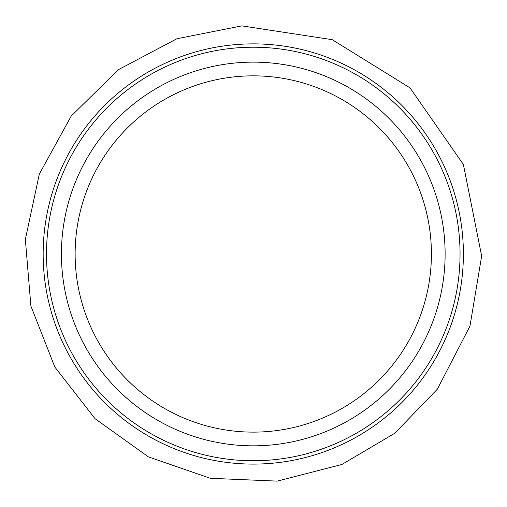 <?xml version="1.0" encoding="UTF-8"?>
<svg xmlns="http://www.w3.org/2000/svg" width="507" height="507" viewBox="0 0 507 507"><rect width="100%" height="100%" fill="white"/><g stroke="black" fill="none" stroke-linecap="round" stroke-linejoin="round"><path stroke-width="0.76" d="M445.121 253.982A191.842 191.842 0 0 1 157.347 420.126A191.842 191.842 0 0 1 157.347 87.844A191.842 191.842 0 0 1 445.121 253.982A191.842 191.842 0 0 1 157.347 420.126A191.842 191.842 0 0 1 157.347 87.844A191.842 191.842 0 0 1 445.121 253.982M463.385 253.982A210.113 210.113 0 0 1 148.215 435.95A210.113 210.113 0 0 1 148.215 72.019A210.113 210.113 0 0 1 463.385 253.982A210.113 210.113 0 0 1 148.215 435.95A210.113 210.113 0 0 1 148.215 72.019A210.113 210.113 0 0 1 463.385 253.982M431.413 253.982A178.141 178.141 0 0 1 164.205 408.262A178.141 178.141 0 0 1 164.205 99.708A178.141 178.141 0 0 1 431.413 253.982M460.045 253.982A206.774 206.774 0 0 1 149.888 433.054A206.774 206.774 0 0 1 149.888 74.916A206.774 206.774 0 0 1 460.045 253.982M481.65 256.022L469.983 326.071L437.364 389.154L394.731 433.289L341.895 464.475L277.152 481.118L210.367 478.304L148.431 456.883L95.126 418.757L54.845 367.062L30.902 306.051L25.35 239.437L39.324 174.072L71.227 116.071L118.423 69.662L176.937 38.735L241.871 25.882L332.262 39.692L409.992 87.85L463.379 164.458L481.65 256.022"/></g></svg>
